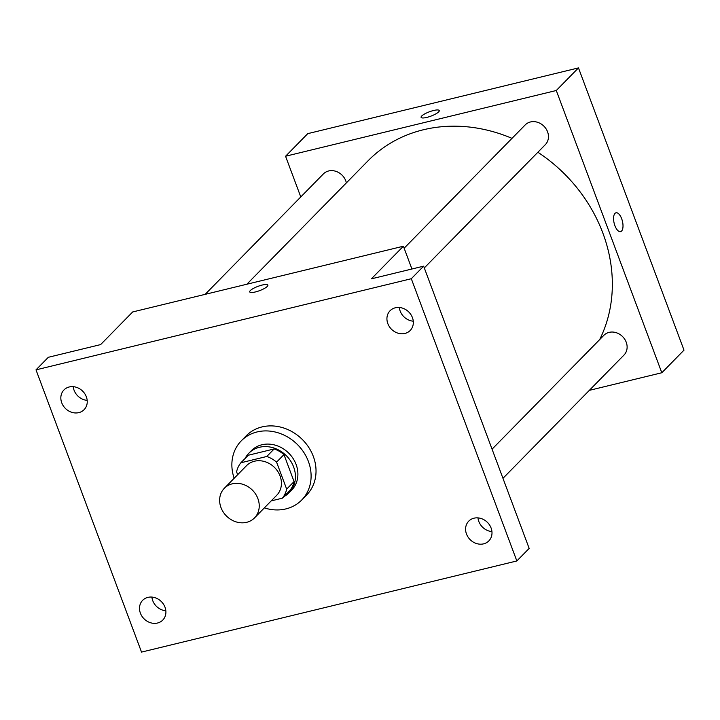 <?xml version="1.0" encoding="UTF-8"?>
<svg xmlns="http://www.w3.org/2000/svg" width="720" height="720" viewBox="0 0 720 720"><rect width="100%" height="100%" fill="white"/><g stroke="black" fill="none" stroke-linecap="round" stroke-linejoin="round"><path stroke-width="1.08" d="M220.977 507.564A21.15 18.324 44.5 0 1 224.343 488.268A21.15 18.324 44.5 0 1 252.27 490.005A21.15 18.324 44.5 0 1 254.52 517.896A21.15 18.324 44.5 0 1 220.977 507.564M224.343 488.268L246.537 465.66A21.15 18.324 44.5 0 1 274.464 467.406A21.15 18.324 44.5 0 1 276.714 495.288L254.52 517.896M271.224 500.886L282.366 498.177A27.297 23.652 44.5 0 0 286.668 489.123L276.57 462.123A27.297 23.652 44.5 0 0 266.778 456.48L240.876 462.771A27.297 23.652 44.5 0 0 236.583 471.834L237.654 474.705M266.778 456.48L274.176 448.947L248.274 455.238L240.876 462.771M274.176 448.947A27.297 23.652 44.5 0 1 283.968 454.59L276.57 462.123M282.366 498.177L289.764 490.644A27.297 23.652 44.5 0 0 294.066 481.59L283.968 454.59M283.941 496.584A28.197 24.426 -135.5 0 0 289.143 492.696A28.197 24.426 -135.5 0 0 290.538 460.872A28.197 24.426 -135.5 0 0 259.425 447.282A28.197 24.426 -135.5 0 0 248.904 453.186A28.197 24.426 -135.5 0 0 245.115 458.46M248.904 453.186L251.37 450.675A28.197 24.426 44.5 0 1 261.891 444.771A28.197 24.426 44.5 0 1 293.004 458.361A28.197 24.426 44.5 0 1 291.609 490.185L289.143 492.696M294.066 481.59L286.668 489.123M234.162 478.26A42.291 36.648 44.5 0 1 241.308 440.802A42.291 36.648 44.5 0 1 297.162 444.285A42.291 36.648 44.5 0 1 301.671 500.058A42.291 36.648 44.5 0 1 264.348 507.888M241.308 440.802L246.24 435.78A42.291 36.648 44.5 0 1 302.094 439.263A42.291 36.648 44.5 0 1 306.594 495.036L301.671 500.058M483.597 543.852A14.094 12.213 44.5 0 1 468.036 537.057A14.094 12.213 44.5 0 1 468.738 521.145A14.094 12.213 44.5 0 1 487.359 522.306A14.094 12.213 44.5 0 1 488.853 540.891A14.094 12.213 44.5 0 1 483.597 543.852M157.5 623.025A14.094 12.213 44.5 0 1 141.948 616.239A14.094 12.213 44.5 0 1 142.65 600.327A14.094 12.213 44.5 0 1 161.262 601.488A14.094 12.213 44.5 0 1 162.765 620.073A14.094 12.213 44.5 0 1 157.5 623.025M78.84 412.623A14.094 12.213 44.5 0 1 63.279 405.837A14.094 12.213 44.5 0 1 63.981 389.925A14.094 12.213 44.5 0 1 82.602 391.086A14.094 12.213 44.5 0 1 84.105 409.671A14.094 12.213 44.5 0 1 78.84 412.623M404.928 333.45A14.094 12.213 44.5 0 1 389.376 326.655A14.094 12.213 44.5 0 1 390.069 310.743A14.094 12.213 44.5 0 1 408.69 311.904A14.094 12.213 44.5 0 1 410.193 330.489A14.094 12.213 44.5 0 1 404.928 333.45M411.309 278.721L36 369.855L141.525 652.095L516.843 560.961L411.309 278.721L423.639 266.157L371.34 278.856L403.398 246.213L132.678 311.949L100.629 344.592L48.33 357.291L36 369.855M249.714 291.897A9.693 2.295 159.5 0 1 250.335 290.556A9.693 2.295 159.5 0 1 260.127 285.615A9.693 2.295 159.5 0 1 267.876 285.102A9.693 2.295 159.5 0 1 259.596 290.646A9.693 2.295 159.5 0 1 249.714 291.888A9.693 2.295 159.5 0 1 250.335 290.547A9.693 2.295 159.5 0 1 260.118 285.624A9.693 2.295 159.5 0 1 267.876 285.102M73.233 386.667A14.094 12.213 -135.5 0 0 87.183 400.374M151.893 597.069A14.094 12.213 -135.5 0 0 165.852 610.776M423.639 266.157L529.164 548.406L516.843 560.961M477.981 517.887A14.094 12.213 -135.5 0 0 491.94 531.594M399.321 307.485A14.094 12.213 -135.5 0 0 413.271 321.192M411.921 269.01L403.398 246.213M246.87 284.22L368.064 160.785A148.032 128.259 44.5 0 1 512.001 138.357M537.867 152.253A148.032 128.259 44.5 0 1 599.679 339.57M404.145 248.202L525.195 124.92A14.094 12.213 44.5 0 1 543.816 126.081A14.094 12.213 44.5 0 1 545.319 144.666L424.296 267.921M205.146 294.354L323.388 173.916A14.094 12.213 44.5 0 1 336.672 171.612A14.094 12.213 44.5 0 1 346.365 182.889M492.066 449.181L603.864 335.322A14.094 12.213 44.5 0 1 622.476 336.483A14.094 12.213 44.5 0 1 623.979 355.068L502.965 478.323M589.347 390.348L661.806 372.753L556.281 90.504L285.561 156.24L300.78 196.947M661.806 372.753L684 350.145L578.475 67.905L556.281 90.504M578.475 67.905L307.755 133.641L285.561 156.24M421.092 117.351A9.693 2.295 159.5 0 1 421.713 116.019A9.693 2.295 159.5 0 1 431.496 111.078A9.693 2.295 159.5 0 1 439.245 110.565A9.693 2.295 159.5 0 1 430.974 116.109A9.693 2.295 159.5 0 1 421.092 117.351A9.693 2.295 159.5 0 1 421.704 116.01A9.693 2.295 159.5 0 1 431.496 111.078A9.693 2.295 159.5 0 1 439.245 110.565M614.898 225.666A9.693 4.257 -103.6 0 1 616.005 212.796A9.693 4.257 -103.6 0 1 622.431 221.202A9.693 4.257 -103.6 0 1 620.577 231.633A9.693 4.257 -103.6 0 1 614.898 225.666M615.996 212.796A9.693 4.257 -103.6 0 1 622.422 221.211A9.693 4.257 -103.6 0 1 620.577 231.633"/></g></svg>
